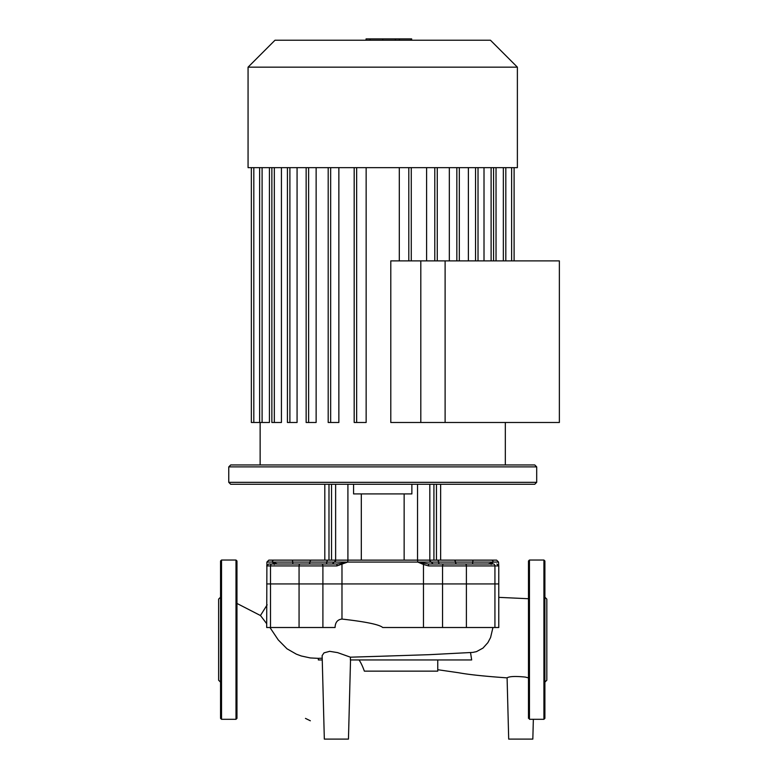 <?xml version="1.0" encoding="UTF-8"?>
<svg xmlns="http://www.w3.org/2000/svg" width="778" height="778" viewBox="0 0 778 778"><rect width="100%" height="100%" fill="white"/><g stroke="black" fill="none" stroke-linecap="round" stroke-linejoin="round"><path stroke-width="1.17" d="M221.526 719.31L235.997 719.31L236.969 718.347L236.969 561.006L235.997 560.034L221.526 560.034L220.553 561.006L220.553 718.347L221.526 719.31L221.526 560.034M220.553 682.15L218.628 680.215L218.628 599.128L220.553 597.203M528.486 718.347L528.486 561.006L529.448 560.034L543.929 560.034L544.892 561.006L544.892 606.188M529.448 560.034L529.448 719.31L543.929 719.31L543.929 560.034M544.892 682.335L544.892 561.006M544.892 682.15L546.827 680.215L546.827 599.128L544.892 597.203M543.929 719.31L544.892 718.347L544.892 639.672M437.751 659.948L437.751 671.142L364.357 671.142C362.577 666.163 360.798 662.428 359.018 659.948M322.257 659.948L318.358 659.948L318.319 658.353L322.209 658.198M236.969 603.446L260.533 615.573L266.689 623.693M269.956 627.515L278.242 639.905L287.024 648.813L296.379 654.172L301.232 655.971L310.325 657.945L318.319 658.353M350.528 659.948L348.456 739.1L324.329 739.1L322.141 655.601L324.027 652.849L329.658 651.332L337.594 652.616L350.44 657.186L350.372 659.948L471.672 659.948L470.515 652.509M350.44 657.186L388.455 656.01M382.611 656.185L429.262 654.677L472.771 652.411L476.447 651.643L482.992 648.084L487.884 642.638L490.578 637.522L492.951 627.515M492.853 563.992L428.445 563.992L417.757 562.066L423.465 564.468L423.465 583.928L498.766 583.928L423.465 583.928L423.465 627.515L382.727 627.515C379.44 624.578 365.864 621.768 341.98 619.064C337.545 619.551 335.25 622.361 335.065 627.515L299.063 627.515L299.063 583.928L266.689 583.928L322.899 583.928L299.063 583.928L299.063 565.927A1.935 1.157 -90 0 1 300.22 563.992L268.614 563.992L266.689 565.927L270.511 565.927A1.935 1.546 -90 0 1 272.057 563.992M423.465 627.515L498.766 627.515L498.766 565.927L496.841 563.992M341.98 619.064L341.98 583.928L423.465 583.928L322.899 583.928L341.98 583.928L341.98 564.468A1.935 0.642 -110.3 0 1 341.756 563.272L337.01 563.992L300.22 563.992M277.376 563.992L272.319 562.066L266.893 562.066L266.689 627.515L299.063 627.515M533.348 719.31L532.833 739.1L508.695 739.1L507.091 677.842C509.357 676.345 515.415 676.092 525.276 677.074L528.486 677.881M477.945 167.649L517.38 167.649L517.38 67.161L248.065 67.161L248.065 167.649L477.945 167.649M517.38 67.161L490.451 40.223L275.004 40.223L248.065 67.161M390.789 422.483L390.789 260.893L445.113 260.893L445.113 422.483L420.81 422.483L420.81 260.893L420.81 422.483L390.789 422.483M399.309 167.649L399.309 260.893M354.185 167.649L354.185 422.483L366.146 422.483L366.146 167.649M328.19 167.649L328.19 422.483L338.858 422.483L338.858 167.649M306.143 167.649L306.143 422.483L316.131 422.483L316.131 167.649M287.422 167.649L287.422 422.483L297.07 422.483L297.07 167.649M274.333 167.649L274.333 422.483L281.432 422.483L281.432 167.649M262.098 167.649L262.098 422.483L269.421 422.483L269.421 167.649M426.597 167.649L426.597 260.893M449.324 167.649L449.324 260.893M468.385 167.649L468.385 260.893M484.013 167.649L484.013 260.893M496.033 167.649L496.033 260.893M262.098 422.483L251.343 422.483L251.343 167.649M274.333 422.483L271.862 422.483L271.862 167.649M307.407 563.992L321.664 563.992A1.935 1.225 -90 0 1 322.899 565.927L336.845 565.927L337.01 563.992M362.247 560.131L335.629 560.131L335.629 484.266M228.761 482.331L230.696 484.266L534.758 484.266L536.694 482.331L228.761 482.331L228.761 466.888L536.694 466.888L534.758 464.952L230.696 464.952L228.761 466.888M353.582 484.266L353.582 493.913L411.873 493.913L411.873 484.266M361.313 493.913L361.313 560.131M417.533 484.266L417.533 560.131L404.142 560.131L404.142 493.913M331.535 484.266L331.535 560.131L324.805 560.131L324.805 484.266M274.887 563.272A1.935 1.712 134.6 0 0 274.41 563.992M292.898 563.992L292.693 562.066L272.319 562.066L274.294 564.468M336.845 565.927L347.698 562.066L341.756 563.272M304.577 563.992L297.031 563.992L304.577 563.992M491.161 564.468L493.135 562.066L490.568 563.272A1.935 1.712 45.4 0 1 491.035 563.992M490.568 563.272L488.078 563.992M325.71 563.992A1.935 1.177 90 0 0 326.877 562.066L431.226 562.066L433.151 563.992L428.445 563.992L428.61 565.927L498.766 565.927L498.562 562.066L496.627 560.131L472.956 560.131L491.297 560.131A1.935 1.838 90 0 1 493.135 562.066L498.562 562.066M423.689 563.272A1.935 0.642 110.3 0 1 423.465 564.468L428.61 565.927M433.151 563.992L428.445 563.992M458.942 563.992L466.489 563.992L458.942 563.992M443.499 563.992L445.755 563.992M429.203 560.131L431.226 562.066L438.568 562.066A1.935 1.177 -90 0 0 439.745 563.992L441.564 563.992M440.64 484.266L440.64 560.131L453.934 560.131L429.086 560.131M472.557 563.992L472.956 560.131L453.934 560.131A1.935 1.527 90 0 1 455.461 562.066L493.135 562.066M429.291 560.131L274.157 560.131L292.499 560.131L292.693 562.066L326.877 562.066A1.935 1.177 90 0 1 328.053 560.131M272.319 562.066A1.935 1.838 -90 0 1 274.157 560.131L268.818 560.131L266.893 562.066M399.386 40.223L399.386 38.9L366.059 38.9L366.059 40.223M395.389 40.223L395.389 38.9M410.959 40.223L410.959 38.9L399.386 38.9M411.659 40.223L411.659 38.9L410.959 38.9M445.113 260.893L559.372 260.893L559.372 422.483L445.113 422.483M235.997 719.31L235.997 560.034M494.934 627.515L494.934 565.927A1.935 1.546 90 0 0 493.388 563.992M442.556 627.515L442.556 565.927A1.935 1.225 90 0 1 443.781 563.992M270.511 627.515L270.511 565.927L322.899 565.927L322.899 627.515M466.392 627.515L466.392 565.927A1.935 1.157 90 0 0 465.234 563.992M434.795 167.649L434.795 260.893M456.842 167.649L456.842 260.893M475.553 167.649L475.553 260.893M491.113 167.649L491.113 260.893M503.347 167.649L503.347 260.893M511.632 167.649L511.632 260.893M253.813 167.649L253.813 422.483M408.8 167.649L408.8 260.893M289.893 167.649L289.893 422.483M308.613 167.649L308.613 422.483M330.66 167.649L330.66 422.483M356.655 167.649L356.655 422.483M347.912 484.266L347.912 560.131M433.92 484.266L433.92 560.131M429.826 484.266L429.826 560.131M437.392 560.131A1.935 1.177 90 0 1 438.568 562.066L455.461 562.066A1.935 1.527 -90 0 0 456.997 563.992M308.458 563.992A1.935 1.527 90 0 0 309.984 562.066A1.935 1.527 90 0 1 311.521 560.131M417.173 560.131A1.935 0.584 90 0 1 417.757 562.066M348.281 560.131A1.935 0.584 90 0 0 347.698 562.066M382.757 40.223L382.757 38.9M370.065 40.223L370.065 38.9M305.462 718.395L310.354 720.778M260.377 615.631L267.175 604.817M498.766 597.358L528.486 598.729M437.751 669.722L458.631 672.737C468.463 674.575 484.645 676.286 507.168 677.871M260.134 422.483L260.134 464.952M437.265 260.893L437.265 167.649M459.312 260.893L459.312 167.649M478.023 167.649L478.023 260.893M493.583 167.649L493.583 260.893M505.817 167.649L505.817 260.893M505.321 422.483L505.321 464.952M514.102 167.649L514.102 260.893M259.628 422.483L259.628 167.649M411.27 260.893L411.27 167.649M536.694 482.331L536.694 466.888M328.987 484.266L328.987 560.131M436.458 484.266L436.458 560.131M336.154 560.131L332.294 563.992"/></g></svg>
